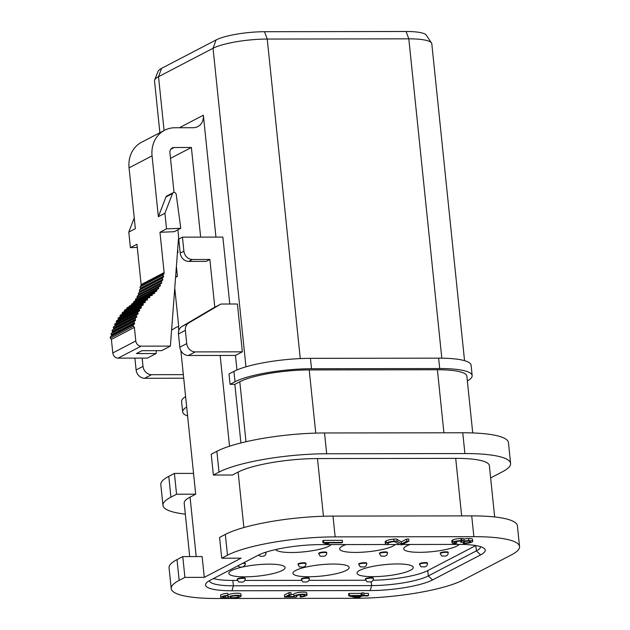 <?xml version="1.0" encoding="UTF-8"?>
<svg xmlns="http://www.w3.org/2000/svg" width="630" height="630" viewBox="0 0 630 630"><rect width="100%" height="100%" fill="white"/><g stroke="black" fill="none" stroke-linecap="round" stroke-linejoin="round"><path stroke-width="0.94" d="M241.125 596.074A6.552 1.315 174.1 0 0 234.462 595.437A6.552 1.315 174.1 0 0 228.084 597.421A6.552 1.315 174.1 0 0 228.336 597.736L225.367 597.744A4.371 0.874 174.1 0 1 222.91 597.208A4.371 0.874 174.1 0 1 226.926 595.917L227.958 595.374A6.552 1.315 174.1 0 0 220.736 597.437A6.552 1.315 174.1 0 0 224.43 598.232L231.777 598.224A6.552 1.315 174.1 0 0 241.125 596.074L240.904 593.995A6.552 1.315 174.1 0 0 234.793 593.31A6.552 1.315 174.1 0 0 227.934 595.114M227.958 595.374L227.745 593.295A6.552 1.315 174.1 0 0 220.516 595.358L220.736 597.437M227.895 595.657L227.414 595.657M463.751 539.115A3.552 0.717 174.1 0 0 463.814 538.957A3.552 0.717 174.1 0 0 461.806 538.532L460.9 538.532A6.087 1.221 174.1 0 0 452.82 539.902L452.411 540.115A6.087 1.221 174.1 0 0 451.812 540.737L452.033 542.816A6.087 1.221 174.1 0 0 455.459 543.556L456.726 543.06L456.561 541.516M464.137 541.761L464.271 543.052L463.648 543.54A6.087 1.221 174.1 0 0 471.728 542.17L472.13 541.957A6.087 1.221 174.1 0 0 472.728 541.335L472.516 539.256A6.087 1.221 174.1 0 0 468.555 538.524A3.552 0.717 174.1 0 0 463.971 539.115L463.83 539.115M388.222 544.273A8.537 1.717 174.1 0 1 387.607 543.721A8.537 1.717 174.1 0 1 388.269 542.958L388.647 542.761A8.537 1.717 174.1 0 1 392.128 541.832A2.134 0.425 174.1 0 1 395.026 541.816L399.932 544.73L402.034 544.73L408.941 541.131L408.72 539.052L406.618 539.059L401.279 541.839L396.924 539.248A3.197 0.646 174.1 0 0 393.844 539.091A8.537 1.717 174.1 0 0 386.143 540.879A8.537 1.717 174.1 0 0 385.182 541.808L385.395 543.887A8.537 1.717 174.1 0 0 387.3 544.753L388.222 544.273L388.096 543.06M386.229 544.517L320.552 544.611A46.943 9.434 174.1 0 0 258.213 555.227L210.129 580.277A46.943 9.434 174.1 0 0 206.38 582.939A46.943 9.434 174.1 0 0 231.974 590.767L370.196 590.562A46.943 9.434 174.1 0 0 432.534 579.947L480.619 554.896A46.943 9.434 174.1 0 0 483.958 548.25A46.943 9.434 174.1 0 0 458.782 544.407L402.491 544.493M399.53 544.493L387.765 544.509M204.285 577.363L202.136 556.566L182.771 556.597L184.913 577.387L204.285 577.363L241.101 558.18L221.728 558.204L219.579 537.414L225.335 534.421A81.089 16.293 174.1 0 1 333.002 516.088L471.712 515.883A81.089 16.293 174.1 0 1 517.395 525.766L519.545 546.564A81.089 16.293 174.1 0 0 473.862 536.673L335.152 536.878A81.089 16.293 174.1 0 0 227.485 555.211L221.728 558.204M184.913 577.387L179.164 580.387A81.089 16.293 174.1 0 0 171.21 588.609A81.089 16.293 174.1 0 0 216.893 598.5L355.596 598.295A81.089 16.293 174.1 0 0 463.27 579.962L511.584 554.786A81.089 16.293 174.1 0 0 519.545 546.564M328.6 543.698L325.986 542.871L341.743 542.847L342.547 542.43L342.334 540.351L323.363 540.375L322.757 540.69L322.977 542.769L325.915 543.698L328.6 543.698L328.514 542.863M368.597 595.452L363.14 595.46L364.085 594.964L363.872 592.885L361.911 592.893L360.966 593.381L349.28 593.397L348.579 593.767L348.792 595.846L356.47 597.917L358.431 597.909L362.203 595.948L367.66 595.941L368.597 595.452L368.385 593.373L363.919 593.373M296.919 596.531A4.371 0.874 174.1 0 1 296.163 596.122A4.371 0.874 174.1 0 1 300.416 594.799A4.371 0.874 174.1 0 1 304.857 595.224A4.371 0.874 174.1 0 1 300.833 596.523L300.219 597.027A6.552 1.315 174.1 0 0 307.03 595.003A6.552 1.315 174.1 0 0 300.376 594.366A6.552 1.315 174.1 0 0 293.989 596.35A6.552 1.315 174.1 0 0 294.045 596.492L287.69 596.5L291.131 594.712L290.91 592.633L288.957 592.633L284.374 595.019L284.587 597.098L295.856 597.082L296.919 596.531L296.817 595.578M293.785 594.413L291.099 594.413M307.03 595.003L306.81 592.924A6.552 1.315 174.1 0 0 300.156 592.287A6.552 1.315 174.1 0 0 293.769 594.271L293.989 596.35M300.148 594.83L300.219 597.027M137.285 247.401L130.402 247.677L128.788 232.076L135.348 228.666L129.063 167.848A28.807 25.169 -117.5 0 1 141.577 142.262L164.588 130.268A28.807 25.169 -117.5 0 1 174.998 127.748L193.174 127.717A12.805 11.19 -117.5 0 0 197.796 126.598A12.805 11.19 -117.5 0 0 203.356 115.227L215.956 237.1M203.356 115.227L180.353 127.213A12.805 11.19 -117.5 0 1 180.393 127.74M177.676 249.464L177.991 252.512L177.424 252.811M156.334 350.674L156.114 353.548L147.373 358.1L118.109 358.147A5.331 4.662 -117.5 0 1 112.794 352.95L111.392 339.412L110.455 338.176A1.063 0.929 -117.5 0 1 110.486 336.774L111.518 335.759A63.496 55.479 -117.5 0 1 111.644 335.27L111.274 334.735A1.063 0.929 -117.5 0 1 111.384 333.341L112.471 332.404A63.496 55.479 -117.5 0 1 112.628 331.931L112.29 331.372A1.063 0.929 -117.5 0 1 112.471 330.002L113.613 329.136A63.496 55.479 -117.5 0 1 113.794 328.671L113.487 328.104A1.063 0.929 -117.5 0 1 113.746 326.75L114.944 325.97A63.496 55.479 -117.5 0 1 115.156 325.521L114.873 324.938A1.063 0.929 -117.5 0 1 115.211 323.615L116.455 322.914A63.496 55.479 -117.5 0 1 116.692 322.481L116.44 321.883A1.063 0.929 -117.5 0 1 116.849 320.591L139.805 308.637A1.063 0.929 -117.5 0 1 139.86 308.606L141.151 307.991A63.496 55.479 -117.5 0 1 141.404 307.582L141.191 306.967A1.063 0.929 -117.5 0 1 141.671 305.715L143.002 305.196A63.496 55.479 -117.5 0 1 143.286 304.802L143.105 304.18A1.063 0.929 -117.5 0 1 143.656 302.967L145.018 302.534A63.496 55.479 -117.5 0 1 145.325 302.164L145.176 301.534A1.063 0.929 -117.5 0 1 145.798 300.368L147.192 300.022A63.496 55.479 -117.5 0 1 147.514 299.675L147.396 299.045A1.063 0.929 -117.5 0 1 148.089 297.927L149.507 297.675A63.496 55.479 -117.5 0 1 149.853 297.344L149.775 296.714A1.063 0.929 -117.5 0 1 150.523 295.651L151.972 295.494A36.296 31.713 -117.5 0 0 152.358 295.194L152.31 294.974A1.063 0.929 -117.5 0 1 152.956 293.824L154.358 293.509A36.296 31.713 -117.5 0 0 154.72 293.17L154.649 292.95A1.063 0.929 -117.5 0 1 155.177 291.721L156.531 291.265A36.296 31.713 -117.5 0 0 156.854 290.887L156.768 290.674A1.063 0.929 -117.5 0 1 157.177 289.383L158.469 288.776A36.296 31.713 -117.5 0 0 158.752 288.359L158.65 288.154A1.063 0.929 -117.5 0 1 158.933 286.815L160.154 286.067A36.296 31.713 -117.5 0 0 160.39 285.618L160.272 285.421A1.063 0.929 -117.5 0 1 160.429 284.043L161.564 283.161A36.296 31.713 -117.5 0 0 161.752 282.689L161.619 282.508A1.063 0.929 -117.5 0 1 161.65 281.098L162.682 280.09A36.296 31.713 -117.5 0 0 162.831 279.594L162.682 279.429A1.063 0.929 -117.5 0 1 162.587 278.011L163.516 276.885A36.296 31.713 -117.5 0 0 163.619 276.373L163.453 276.216A1.063 0.929 -117.5 0 1 163.225 274.798L164.036 273.57A36.296 31.713 -117.5 0 0 164.131 272.609L159.965 232.273L174.242 231.706L180.794 228.288L166.525 228.855L164.91 213.255L172.518 193.536A2.134 1.866 -117.5 0 1 176.211 194.434L180.794 228.288M118.196 319.89A63.496 55.479 -117.5 0 1 118.401 319.567L118.18 318.961A1.063 0.929 -117.5 0 1 118.66 317.701L141.522 305.794M120.196 316.898A63.496 55.479 -117.5 0 1 120.275 316.788L120.094 316.166A1.063 0.929 -117.5 0 1 120.645 314.953M122.299 314.079L122.165 313.519A1.063 0.929 -117.5 0 1 122.787 312.354M124.472 311.448L124.394 311.031A1.063 0.929 -117.5 0 1 124.842 309.991L147.853 298.006M126.803 308.976L126.764 308.7A1.063 0.929 -117.5 0 1 127.228 307.724L150.231 295.738M129.276 306.66A1.063 0.929 -117.5 0 1 129.945 305.81M131.631 304.904A1.063 0.929 -117.5 0 1 132.166 303.715L154.956 291.84M133.828 302.841L133.757 302.66A1.063 0.929 -117.5 0 1 134.166 301.368L157.114 289.414M130.402 247.677L136.954 244.259L141.128 284.595A36.296 31.713 -117.5 0 1 141.033 285.563L140.222 286.784A1.063 0.929 -117.5 0 0 140.443 288.201L140.608 288.359A36.296 31.713 -117.5 0 1 140.506 288.879L139.577 289.997A1.063 0.929 -117.5 0 0 139.671 291.414L139.828 291.588A36.296 31.713 -117.5 0 1 139.679 292.084L138.639 293.084A1.063 0.929 -117.5 0 0 138.608 294.493L138.75 294.675A36.296 31.713 -117.5 0 1 138.553 295.155L137.419 296.029A1.063 0.929 -117.5 0 0 137.261 297.415L137.379 297.612A36.296 31.713 -117.5 0 1 137.143 298.053L135.922 298.801A1.063 0.929 -117.5 0 0 135.639 300.148L135.741 300.352A36.296 31.713 -117.5 0 1 135.537 300.66M173.321 192.615L166.761 196.032A2.134 1.866 -117.5 0 0 165.958 196.954L158.351 216.673L152.066 155.854A28.807 25.169 -117.5 0 1 164.588 130.268M177.888 229.8L178.621 236.919L170.383 346.114L141.12 346.154A5.331 4.662 -117.5 0 1 135.796 340.964L134.403 327.419L133.465 326.19A1.063 0.929 -117.5 0 1 133.497 324.781L134.521 323.773A63.496 55.479 -117.5 0 1 134.647 323.284L134.285 322.749A1.063 0.929 -117.5 0 1 134.387 321.355L135.481 320.418A63.496 55.479 -117.5 0 1 135.631 319.938L135.3 319.386A1.063 0.929 -117.5 0 1 135.481 318.008L136.623 317.15A63.496 55.479 -117.5 0 1 136.804 316.685L136.497 316.118A1.063 0.929 -117.5 0 1 136.757 314.764L137.954 313.984A63.496 55.479 -117.5 0 1 138.159 313.535L137.883 312.952A1.063 0.929 -117.5 0 1 138.214 311.622L139.466 310.929A63.496 55.479 -117.5 0 1 139.695 310.495L139.451 309.897A1.063 0.929 -117.5 0 1 139.828 308.621L116.826 320.607M200.647 237.124L191.386 147.483L174.163 147.507A5.331 4.662 -117.5 0 0 172.242 147.971A5.331 4.662 -117.5 0 0 169.919 152.712L174.022 192.434M464.546 360.667L431.81 43.816A40.808 8.198 174.1 0 0 431.495 42.982L426.345 35.201A36.461 7.324 174.1 0 0 406.082 31.5L264.505 31.713A36.461 7.324 174.1 0 0 216.09 39.95L161.564 68.363A36.461 7.324 174.1 0 0 158.099 71.284L154.649 79.955A40.808 8.198 174.1 0 0 154.515 80.829L159.878 132.725M142.167 358.108L143.018 366.369A8.537 7.458 62.5 0 0 151.531 374.677L183.338 374.63L193.544 473.398L174.415 473.421L168.777 476.359A81.089 16.293 174.1 0 0 160.815 484.588L162.965 505.378A81.089 16.293 174.1 0 0 185.322 514.143M490.636 477.926L502.638 471.673A81.089 16.293 174.1 0 0 510.591 463.452L508.441 442.654A81.089 16.293 174.1 0 0 462.759 432.771L324.537 432.975A81.089 16.293 174.1 0 0 216.862 451.308L211.223 454.246L213.373 475.036L232.509 475.004L238.14 472.067A59.748 12.002 174.1 0 1 317.481 458.561L455.703 458.356A59.748 12.002 174.1 0 1 489.368 465.641L494.668 516.962M174.415 473.421L176.557 494.219L170.927 497.157A81.089 16.293 174.1 0 0 162.965 505.378M510.591 463.452A81.089 16.293 174.1 0 0 464.909 453.561L326.686 453.765A81.089 16.293 174.1 0 0 219.012 472.098L213.373 475.036M193.544 473.398L195.694 494.188L190.055 497.125A59.748 12.002 174.1 0 0 184.196 503.189L189.709 556.589M195.694 494.188L176.557 494.219M182.771 556.597L177.014 559.59A81.089 16.293 174.1 0 0 169.06 567.819L171.21 588.609M214.806 307.235L209.869 259.466L206.183 261.379L188.732 261.403A8.537 7.458 -117.5 0 1 180.219 253.102L178.77 239.069L182.448 237.148L222.862 237.085L229.777 304.014M221.579 304.03L237.416 304.007L242.361 351.831L195.245 351.902A8.537 7.458 -117.5 0 1 186.732 343.594L185.37 330.356A8.537 7.458 -117.5 0 1 188.779 322.938L220.311 304.369A3.197 2.796 -117.5 0 1 220.421 304.314A3.197 2.796 -117.5 0 1 221.579 304.03M174.762 288.107L178.739 326.623L177.857 326.805A3.197 2.796 62.5 0 0 176.699 327.088A3.197 2.796 62.5 0 0 176.589 327.151L171.588 330.096M209.869 259.466L192.41 259.489A8.537 7.458 -117.5 0 1 183.897 251.181L182.448 237.148M175.644 276.365L177.424 276.365L175.573 277.334M183.708 378.213L144.632 378.276A8.537 7.458 -117.5 0 1 136.119 369.967L134.891 358.116M229.533 446.213L220.154 355.446L188.346 355.493A8.537 7.458 -117.5 0 1 179.834 347.193L178.463 333.955A8.537 7.458 -117.5 0 1 181.881 326.537L213.405 307.968A3.197 2.796 -117.5 0 1 213.515 307.905A3.197 2.796 -117.5 0 1 213.633 307.849M220.154 355.446L235.455 355.43L242.361 351.831M236.959 369.96L235.455 355.43M431.495 42.982A40.808 8.198 174.1 0 0 408.815 38.84L267.238 39.052A40.808 8.198 174.1 0 0 213.05 48.274L158.524 76.687A40.808 8.198 174.1 0 0 154.649 79.955M240.912 442.961L234.856 384.332L230.076 384.339L228.997 373.944L233.943 371.369A57.613 11.576 174.1 0 1 310.448 358.344L438.63 358.155A57.613 11.576 174.1 0 1 471.09 365.18L472.161 375.575A57.613 11.576 174.1 0 0 439.709 368.55L311.527 368.739A57.613 11.576 174.1 0 0 235.022 381.764L230.076 384.339M186.685 407.012A57.613 11.576 174.1 0 0 182.661 411.941A57.613 11.576 174.1 0 0 187.606 415.95M467.358 380.961A57.613 11.576 174.1 0 0 472.161 375.575M472.728 432.936L466.862 376.118A52.282 10.505 174.1 0 0 437.401 369.747L309.22 369.936A52.282 10.505 174.1 0 0 239.802 381.756L234.856 384.332M185.606 396.616A57.613 11.576 174.1 0 0 181.582 401.546L182.661 411.941M191.386 147.483L170.502 158.358M176.4 266.411L177.424 276.365M178.392 326.805L178.786 330.553M180.849 350.595L183.338 374.63M159.965 232.273L166.525 228.855M158.351 216.673L164.91 213.255M141.128 284.595L164.131 272.609M141.033 285.563L164.036 273.57M140.608 288.359L163.619 276.373M140.506 288.879L163.516 276.885M139.828 291.588L162.831 279.594M139.679 292.084L162.682 280.09M138.75 294.675L161.752 282.689M138.553 295.155L161.564 283.161M137.379 297.612L160.39 285.618M137.143 298.053L160.154 286.067M135.741 300.352L158.752 288.359M155.374 291.659L156.854 290.887M153.854 293.619L154.72 293.17M151.751 295.517L152.358 295.194M149.089 297.746L149.853 297.344M146.538 300.179L147.514 299.675M143.971 302.865L145.325 302.164M120.275 316.788L143.286 304.802M118.401 319.567L141.404 307.582M116.692 322.481L139.695 310.495M116.455 322.914L139.466 310.929M115.156 325.521L138.159 313.535M114.944 325.97L137.954 313.984M113.794 328.671L136.804 316.685M113.613 329.136L136.623 317.15M112.628 331.931L135.631 319.938M112.471 332.404L135.481 320.418M111.644 335.27L134.647 323.284M111.518 335.759L134.521 323.773M111.392 339.412L134.403 327.419M156.114 353.548L136.419 353.572L141.939 350.697L161.634 350.666L170.383 346.114M128.788 232.076L134.237 217.948M371.22 581.663L371.621 585.585L233.399 585.79L231.974 590.767M370.196 590.562L371.621 585.585A42.675 8.576 174.1 0 0 428.29 575.938L432.534 579.947M475.831 545.556L476.382 550.88L428.29 575.938L427.738 570.599L475.815 545.548M480.619 554.896L476.382 550.88A42.675 8.576 174.1 0 0 480.572 546.659M209.365 580.695A42.675 8.576 174.1 0 0 233.399 585.79L232.848 580.451L237.486 580.443M373.086 580.23A42.675 8.576 174.1 0 0 427.738 570.599M244.897 580.435L301.581 580.348M308.991 580.34L365.668 580.254M213.468 578.537A42.675 8.576 174.1 0 0 232.848 580.451M245.235 578.812L245.18 578.293A4 0.803 174.1 0 0 242.928 577.804A4 0.803 174.1 0 0 237.226 579.12L237.274 579.639C239.652 583.467 237.951 581.458 241.573 582.144C243.834 582.104 245.054 580.994 245.235 578.812A4 0.803 174.1 0 0 242.983 578.324A4 0.803 174.1 0 0 237.274 579.639M373.417 578.623L373.362 578.104A4 0.803 174.1 0 0 371.109 577.615A4 0.803 174.1 0 0 365.408 578.923L365.455 579.442C367.833 583.27 366.132 581.262 369.755 581.955C372.015 581.915 373.236 580.805 373.417 578.623A4 0.803 174.1 0 0 371.164 578.135A4 0.803 174.1 0 0 365.455 579.442M309.33 578.718L309.275 578.198A4 0.803 174.1 0 0 307.023 577.71A4 0.803 174.1 0 0 301.313 579.025L301.368 579.545C303.739 583.372 302.046 581.356 305.66 582.049C307.928 582.01 309.149 580.899 309.33 578.718A4 0.803 174.1 0 0 307.07 578.23A4 0.803 174.1 0 0 301.368 579.545M448.237 552.809L448.182 552.289A4 0.803 174.1 0 0 445.93 551.801A4 0.803 174.1 0 0 440.22 553.116L440.276 553.636C442.646 557.463 440.953 555.455 444.567 556.14C446.835 556.101 448.056 554.991 448.237 552.809A4 0.803 174.1 0 0 445.985 552.321A4 0.803 174.1 0 0 440.276 553.636M427.526 563.598L427.471 563.078A4 0.803 174.1 0 0 425.219 562.59A4 0.803 174.1 0 0 419.517 563.905L419.572 564.425C421.942 568.252 420.241 566.244 423.864 566.929C426.124 566.89 427.345 565.779 427.526 563.598A4 0.803 174.1 0 0 425.274 563.11A4 0.803 174.1 0 0 419.572 564.425M387.489 552.904L387.442 552.384A4 0.803 174.1 0 0 385.182 551.896A4 0.803 174.1 0 0 379.481 553.203L379.536 553.723C381.906 557.55 380.205 555.542 383.827 556.227C386.088 556.188 387.308 555.077 387.489 552.904A4 0.803 174.1 0 0 385.237 552.415A4 0.803 174.1 0 0 379.536 553.723M366.786 563.692L366.731 563.173A4 0.803 174.1 0 0 364.479 562.684A4 0.803 174.1 0 0 358.769 563.992L358.824 564.511C361.203 568.339 359.502 566.331 363.124 567.024C365.384 566.976 366.605 565.866 366.786 563.692A4 0.803 174.1 0 0 364.534 563.204A4 0.803 174.1 0 0 358.824 564.511M326.75 552.99L326.694 552.471A4 0.803 174.1 0 0 324.442 551.982A4 0.803 174.1 0 0 318.741 553.298L318.788 553.817C321.166 557.644 319.465 555.636 323.088 556.322C325.348 556.282 326.568 555.172 326.75 552.99A4 0.803 174.1 0 0 324.497 552.502A4 0.803 174.1 0 0 318.788 553.817M306.046 563.779L305.991 563.259A4 0.803 174.1 0 0 303.739 562.771A4 0.803 174.1 0 0 298.029 564.086L298.084 564.606C300.455 568.433 298.762 566.425 302.376 567.11C304.636 567.071 305.865 565.96 306.046 563.779A4 0.803 174.1 0 0 303.786 563.291A4 0.803 174.1 0 0 298.084 564.606M258.465 555.093L260.718 556.416L263.836 556.109L264.986 555.51L265.954 553.975L265.954 552.565A4 0.803 174.1 0 0 265.569 552.266M237.754 565.882L240.006 567.205L243.133 566.905L245.243 564.771L245.243 563.354A4 0.803 174.1 0 0 243.534 562.873M275.704 549.541A28.271 5.678 174.1 0 0 302.29 551.998A28.271 5.678 174.1 0 0 331.207 544.596M333.246 564.047A28.271 5.678 174.1 0 0 292.934 573.308A28.271 5.678 174.1 0 0 321.639 576.048A28.271 5.678 174.1 0 0 349.177 567.488A28.271 5.678 174.1 0 0 333.246 564.047M346.075 544.572A28.271 5.678 174.1 0 0 339.641 548.966A28.271 5.678 174.1 0 0 365.156 552.006A28.271 5.678 174.1 0 0 395.293 544.501M397.341 563.952A28.271 5.678 174.1 0 0 357.021 573.206A28.271 5.678 174.1 0 0 385.733 575.954A28.271 5.678 174.1 0 0 413.272 567.394A28.271 5.678 174.1 0 0 397.341 563.952M410.169 544.477A28.271 5.678 174.1 0 0 403.728 548.872A28.271 5.678 174.1 0 0 429.251 551.912A28.271 5.678 174.1 0 0 459.388 544.407M241.857 567.173A28.271 5.678 174.1 0 0 228.84 573.402A28.271 5.678 174.1 0 0 257.552 576.143A28.271 5.678 174.1 0 0 285.091 567.591A28.271 5.678 174.1 0 0 269.16 564.141A28.271 5.678 174.1 0 0 243.204 566.882M342.547 542.43L323.576 542.454L323.363 540.375M323.576 542.454L322.977 542.769M408.941 541.131L406.83 541.138L401.491 543.918L397.144 541.327A3.197 0.646 174.1 0 0 394.065 541.17A8.537 1.717 174.1 0 0 386.355 542.958A8.537 1.717 174.1 0 0 385.395 543.887M386.355 542.958L386.143 540.879M406.83 541.138L406.618 539.059M401.491 543.918L401.279 541.839M463.326 543.54L463.184 542.17M472.728 541.335A6.087 1.221 174.1 0 0 468.775 540.603L468.555 538.524M468.775 540.603A3.552 0.717 174.1 0 0 464.184 541.194L463.971 539.115M464.184 541.194L463.963 541.194A3.552 0.717 174.1 0 0 464.026 541.044A3.552 0.717 174.1 0 0 462.026 540.611L461.113 540.611A6.087 1.221 174.1 0 0 453.033 541.981L452.631 542.194A6.087 1.221 174.1 0 0 452.033 542.816M460.711 541.162L460.837 542.375L461.451 542.052A4.26 0.858 174.1 0 0 461.869 541.619A4.26 0.858 174.1 0 0 461.05 541.209A3.04 0.614 174.1 0 0 458.475 541.217A4.26 0.858 174.1 0 0 454.836 542.06L454.742 542.115A4.26 0.858 174.1 0 0 454.324 542.54A4.26 0.858 174.1 0 0 456.726 543.06M460.837 542.375L463.404 542.052A4.26 0.858 174.1 0 1 467.05 541.202A3.04 0.614 174.1 0 1 469.618 541.202A4.26 0.858 174.1 0 1 470.437 541.611A4.26 0.858 174.1 0 1 470.019 542.036L469.838 541.241M464.271 543.052A4.26 0.858 174.1 0 0 469.925 542.091M364.085 594.964L362.124 594.972L361.911 592.893M362.124 594.972L361.179 595.46L360.966 593.381M361.179 595.46L349.5 595.476L349.28 593.397M357.627 597.311L360.242 595.948L352.619 595.964L357.627 597.311L357.486 595.956M349.5 595.476L348.792 595.846M300.833 596.523L300.652 594.783M291.131 594.712L289.17 594.712L288.957 592.633M289.17 594.712L284.587 597.098M236.486 595.767A4.371 0.874 174.1 0 0 230.257 597.201A4.371 0.874 174.1 0 0 234.691 597.626A4.371 0.874 174.1 0 0 238.951 596.303A4.371 0.874 174.1 0 0 236.486 595.767M170.927 497.157L168.777 476.359M219.012 472.098L216.862 451.308M179.164 580.387L177.014 559.59M227.485 555.211L225.335 534.421M180.219 253.102L183.897 251.181M188.732 261.403L192.41 259.489M144.632 378.276L151.531 374.677M188.346 355.493L195.245 351.902M213.405 307.968L220.311 304.369M136.119 369.967L143.018 366.369M179.834 347.193L186.732 343.594M178.463 333.955L185.37 330.356M181.881 326.537L188.779 322.938M245.968 366.81L213.05 48.274L216.09 39.95M164.084 130.528L158.524 76.687L161.564 68.363M235.022 381.764L233.943 371.369M245.999 441.732L239.802 381.756M406.082 31.5L408.815 38.84L441.811 358.171M264.505 31.713L267.238 39.052L300.266 358.588M439.709 368.55L438.63 358.155M311.527 368.739L310.448 358.344M443.922 432.794L437.401 369.747M315.748 433.117L309.22 369.936M464.909 453.561L462.759 432.771M326.686 453.765L324.537 432.975M461.656 515.899L455.703 458.356M323.442 516.253L317.481 458.561M243.873 527.538L238.14 472.067M196.198 556.573L190.055 497.125M473.862 536.673L471.712 515.883M335.152 536.878L333.002 516.088M170.754 149.286L174.163 147.507M129.063 167.848L152.066 155.854M140.222 286.784L163.225 274.798M140.443 288.201L163.453 276.216M139.577 289.997L162.587 278.011M139.671 291.414L162.682 279.429M138.639 293.084L161.65 281.098M138.608 294.493L161.619 282.508M137.419 296.029L160.429 284.043M137.261 297.415L160.272 285.421M135.922 298.801L158.933 286.815M135.639 300.148L158.65 288.154M133.757 302.66L156.768 290.674M153.003 293.808L154.649 292.95M151.145 295.58L152.31 294.974M126.764 308.7L149.775 296.714M124.394 311.031L147.396 299.045M122.165 313.519L145.176 301.534M120.094 316.166L143.105 304.18M118.18 318.961L141.191 306.967M116.44 321.883L139.451 309.897M115.211 323.615L138.214 311.622M114.873 324.938L137.883 312.952M113.746 326.75L136.757 314.764M113.487 328.104L136.497 316.118M112.471 330.002L135.481 318.008M112.29 331.372L135.3 319.386M111.384 333.341L134.387 321.355M111.274 334.735L134.285 322.749M110.486 336.774L133.497 324.781M110.455 338.176L133.465 326.19M112.794 352.95L135.796 340.964M118.109 358.147L141.12 346.154M165.958 196.954L172.518 193.536M245.298 563.874A4 0.803 174.1 0 0 243.046 563.385A4 0.803 174.1 0 0 242.542 563.393M266.01 553.085A4 0.803 174.1 0 0 264.521 552.62M397.144 541.327L396.924 539.248M394.065 541.17L393.844 539.091M462.026 540.611L461.806 538.532M461.113 540.611L460.9 538.532M453.033 541.981L452.82 539.902M452.631 542.194L452.411 540.115M461.451 542.052L461.373 541.28M470.019 542.036L469.941 541.272M225.367 597.744L225.209 596.185M213.515 307.905L220.421 304.314M134.135 301.384L157.146 289.398M132.056 303.762L155.067 291.777M129.741 305.881L152.751 293.895M122.606 312.425L145.609 300.431M120.511 315.008L143.522 303.022M118.582 317.74L141.593 305.755M464.026 541.044L463.814 538.957M228.084 597.421L227.871 595.421"/></g></svg>
